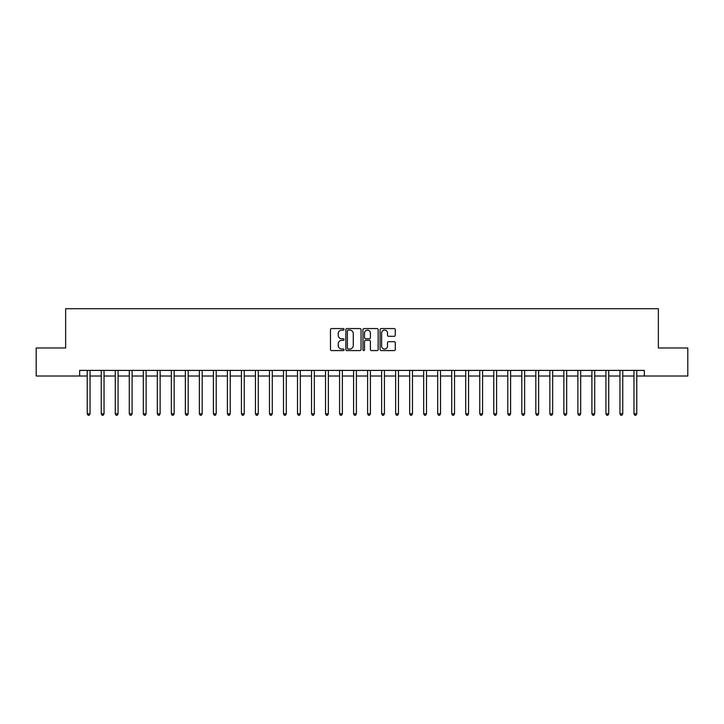 <?xml version="1.0" encoding="UTF-8"?>
<svg xmlns="http://www.w3.org/2000/svg" width="724" height="724" viewBox="0 0 724 724"><rect width="100%" height="100%" fill="white"/><g stroke="black" fill="none" stroke-linecap="round" stroke-linejoin="round"><path stroke-width="1.09" d="M344.054 329.329A0.769 0.769 0 0 0 343.285 328.56L331.592 328.56A1.104 1.104 0 0 0 330.488 329.664L330.488 349.475A1.104 1.104 0 0 0 331.592 350.579L343.285 350.579A0.769 0.769 0 0 0 344.054 349.81A0.769 0.769 0 0 0 343.285 349.04L341.773 349.04A3.52 3.52 0 0 1 338.253 345.511L338.253 343.864A3.52 3.52 0 0 1 341.773 340.343L343.285 340.343A0.769 0.769 0 0 0 344.054 339.574A0.769 0.769 0 0 0 343.285 338.796L341.773 338.796A3.52 3.52 0 0 1 338.253 335.275L338.253 333.628A3.52 3.52 0 0 1 341.773 330.099L343.285 330.099A0.769 0.769 0 0 0 344.054 329.329M394.173 336.325A1.104 1.104 0 0 0 395.277 335.221L395.277 329.664A1.104 1.104 0 0 0 394.173 328.56L381.186 328.56A1.104 1.104 0 0 0 380.082 329.664L380.082 349.475A1.104 1.104 0 0 0 381.186 350.579L394.173 350.579A1.104 1.104 0 0 0 395.277 349.475L395.277 342.76A1.104 1.104 0 0 0 394.173 341.665L388.616 341.665A1.104 1.104 0 0 0 387.512 342.76L387.512 346.09A2.941 2.941 0 0 1 384.571 349.04A2.941 2.941 0 0 1 381.62 346.09L381.62 333.049A2.941 2.941 0 0 1 384.571 330.099A2.941 2.941 0 0 1 387.512 333.049L387.512 335.221A1.104 1.104 0 0 0 388.616 336.325L394.173 336.325M79.658 376.018L36.2 376.018L36.2 347.982L65.64 347.982L65.64 308.732L658.36 308.732L658.36 347.982L687.8 347.982L687.8 376.018L644.342 376.018L644.342 370.407L79.658 370.407L79.658 376.018L87.233 376.018M361.041 329.664A1.104 1.104 0 0 0 359.937 328.56L346.95 328.56A1.104 1.104 0 0 0 345.846 329.664L345.846 349.475A1.104 1.104 0 0 0 346.95 350.579L359.937 350.579A1.104 1.104 0 0 0 361.041 349.475L361.041 329.664M364.063 328.56L377.05 328.56A1.104 1.104 0 0 1 378.154 329.664L378.154 349.475A1.104 1.104 0 0 1 377.05 350.579L371.493 350.579A1.104 1.104 0 0 1 370.398 349.475L370.398 341.438A1.104 1.104 0 0 0 369.294 340.343L365.602 340.343A1.104 1.104 0 0 0 364.507 341.438L364.507 349.81A0.769 0.769 0 0 1 363.738 350.579A0.769 0.769 0 0 1 362.959 349.81L362.959 329.664A1.104 1.104 0 0 1 364.063 328.56M90.029 376.018L101.251 376.018M104.048 376.018L115.27 376.018M118.066 376.018L129.288 376.018M132.094 376.018L143.307 376.018M146.112 376.018L157.325 376.018M160.131 376.018L171.344 376.018M174.149 376.018L185.362 376.018M188.168 376.018L199.381 376.018M202.186 376.018L213.399 376.018M216.205 376.018L227.417 376.018M230.223 376.018L241.436 376.018M244.241 376.018L255.454 376.018M258.26 376.018L269.473 376.018M272.278 376.018L283.491 376.018M286.297 376.018L297.51 376.018M300.315 376.018L311.528 376.018M314.334 376.018L325.547 376.018M328.352 376.018L339.574 376.018M342.371 376.018L353.593 376.018M356.389 376.018L367.611 376.018M370.407 376.018L381.629 376.018M384.426 376.018L395.648 376.018M398.453 376.018L409.666 376.018M412.472 376.018L423.685 376.018M426.49 376.018L437.703 376.018M440.509 376.018L451.722 376.018M454.527 376.018L465.74 376.018M468.546 376.018L479.759 376.018M482.564 376.018L493.777 376.018M496.583 376.018L507.796 376.018M510.601 376.018L521.814 376.018M524.619 376.018L535.832 376.018M538.638 376.018L549.851 376.018M552.656 376.018L563.869 376.018M566.675 376.018L577.888 376.018M580.693 376.018L591.906 376.018M594.712 376.018L605.934 376.018M608.73 376.018L619.952 376.018M622.749 376.018L633.971 376.018M636.767 376.018L644.342 376.018M348.154 330.099A0.769 0.769 0 0 0 347.384 330.877L347.384 348.262A0.769 0.769 0 0 0 348.154 349.04L349.755 349.04A3.52 3.52 0 0 0 353.276 345.511L353.276 333.628A3.52 3.52 0 0 0 349.755 330.099L348.154 330.099M370.398 333.103A2.941 2.941 0 0 0 367.448 330.153A2.941 2.941 0 0 0 364.507 333.103L364.507 337.701A1.104 1.104 0 0 0 365.602 338.796L369.294 338.796A1.104 1.104 0 0 0 370.398 337.701L370.398 333.103M90.174 370.407L90.111 370.552A1.122 1.122 90 0 0 90.029 370.969L90.029 413.811L87.233 413.811L87.233 370.969A1.122 1.122 90 0 0 87.151 370.552L87.088 370.407M90.029 413.811L89.188 415.268L88.066 415.268L87.233 413.811M104.193 370.407L104.129 370.552A1.122 1.122 89.1 0 0 104.048 370.969L104.048 413.811L101.251 413.811L101.251 370.969A1.122 1.122 89.1 0 0 101.17 370.552L101.107 370.407M104.048 413.811L103.206 415.268L102.093 415.268L101.251 413.811M118.211 370.407L118.148 370.552A1.122 1.122 89.1 0 0 118.066 370.969L118.066 413.811L115.27 413.811L115.27 370.969A1.122 1.122 89.1 0 0 115.188 370.552L115.125 370.407M118.066 413.811L117.234 415.268L116.112 415.268L115.27 413.811M132.23 370.407L132.166 370.552A1.122 1.122 89.1 0 0 132.094 370.969L132.094 413.811L129.288 413.811L129.288 370.969A1.122 1.122 89.1 0 0 129.207 370.552L129.143 370.407M132.094 413.811L131.252 415.268L130.13 415.268L129.288 413.811M146.248 370.407L146.194 370.552A1.122 1.122 89.1 0 0 146.112 370.969L146.112 413.811L143.307 413.811L143.307 370.969A1.122 1.122 89.1 0 0 143.225 370.552L143.162 370.407M146.112 413.811L145.271 415.268L144.148 415.268L143.307 413.811M160.266 370.407L160.212 370.552A1.122 1.122 89.1 0 0 160.131 370.969L160.131 413.811L157.325 413.811L157.325 370.969A1.122 1.122 89.1 0 0 157.244 370.552L157.189 370.407M160.131 413.811L159.289 415.268L158.167 415.268L157.325 413.811M174.285 370.407L174.231 370.552A1.122 1.122 89.1 0 0 174.149 370.969L174.149 413.811L171.344 413.811L171.344 370.969A1.122 1.122 89.1 0 0 171.262 370.552L171.208 370.407M174.149 413.811L173.308 415.268L172.185 415.268L171.344 413.811M188.303 370.407L188.249 370.552A1.122 1.122 89.1 0 0 188.168 370.969L188.168 413.811L185.362 413.811L185.362 370.969A1.122 1.122 89.1 0 0 185.281 370.552L185.226 370.407M188.168 413.811L187.326 415.268L186.204 415.268L185.362 413.811M202.322 370.407L202.268 370.552A1.122 1.122 89.1 0 0 202.186 370.969L202.186 413.811L199.381 413.811L199.381 370.969A1.122 1.122 89.1 0 0 199.299 370.552L199.245 370.407M202.186 413.811L201.344 415.268L200.222 415.268L199.381 413.811M216.34 370.407L216.286 370.552A1.122 1.122 89.1 0 0 216.205 370.969L216.205 413.811L213.399 413.811L213.399 370.969A1.122 1.122 89.1 0 0 213.318 370.552L213.263 370.407M216.205 413.811L215.363 415.268L214.241 415.268L213.399 413.811M230.359 370.407L230.304 370.552A1.122 1.122 89.1 0 0 230.223 370.969L230.223 413.811L227.417 413.811L227.417 370.969A1.122 1.122 89.1 0 0 227.336 370.552L227.282 370.407M230.223 413.811L229.381 415.268L228.259 415.268L227.417 413.811M244.377 370.407L244.323 370.552A1.122 1.122 89.1 0 0 244.241 370.969L244.241 413.811L241.436 413.811L241.436 370.969A1.122 1.122 89.1 0 0 241.354 370.552L241.3 370.407M244.241 413.811L243.4 415.268L242.278 415.268L241.436 413.811M258.396 370.407L258.341 370.552A1.122 1.122 89.1 0 0 258.26 370.969L258.26 413.811L255.454 413.811L255.454 370.969A1.122 1.122 89.1 0 0 255.373 370.552L255.319 370.407M258.26 413.811L257.418 415.268L256.296 415.268L255.454 413.811M272.414 370.407L272.36 370.552A1.122 1.122 89.1 0 0 272.278 370.969L272.278 413.811L269.473 413.811L269.473 370.969A1.122 1.122 89.1 0 0 269.391 370.552L269.337 370.407M272.278 413.811L271.437 415.268L270.314 415.268L269.473 413.811M286.433 370.407L286.378 370.552A1.122 1.122 89.1 0 0 286.297 370.969L286.297 413.811L283.491 413.811L283.491 370.969A1.122 1.122 89.1 0 0 283.41 370.552L283.356 370.407M286.297 413.811L285.455 415.268L284.333 415.268L283.491 413.811M300.451 370.407L300.397 370.552A1.122 1.122 89.1 0 0 300.315 370.969L300.315 413.811L297.51 413.811L297.51 370.969A1.122 1.122 89.1 0 0 297.428 370.552L297.374 370.407M300.315 413.811L299.474 415.268L298.351 415.268L297.51 413.811M314.469 370.407L314.415 370.552A1.122 1.122 89.1 0 0 314.334 370.969L314.334 413.811L311.528 413.811L311.528 370.969A1.122 1.122 89.1 0 0 311.447 370.552L311.392 370.407M314.334 413.811L313.492 415.268L312.37 415.268L311.528 413.811M328.497 370.407L328.434 370.552A1.122 1.122 89.1 0 0 328.352 370.969L328.352 413.811L325.547 413.811L325.547 370.969A1.122 1.122 89.1 0 0 325.474 370.552L325.411 370.407M328.352 413.811L327.51 415.268L326.388 415.268L325.547 413.811M342.515 370.407L342.452 370.552A1.122 1.122 89.1 0 0 342.371 370.969L342.371 413.811L339.574 413.811L339.574 370.969A1.122 1.122 89.1 0 0 339.493 370.552L339.429 370.407M342.371 413.811L341.529 415.268L340.407 415.268L339.574 413.811M356.534 370.407L356.47 370.552A1.122 1.122 89.1 0 0 356.389 370.969L356.389 413.811L353.593 413.811L353.593 370.969A1.122 1.122 89.1 0 0 353.511 370.552L353.448 370.407M356.389 413.811L355.547 415.268L354.434 415.268L353.593 413.811M370.552 370.407L370.489 370.552A1.122 1.122 89.1 0 0 370.407 370.969L370.407 413.811L367.611 413.811L367.611 370.969A1.122 1.122 89.1 0 0 367.53 370.552L367.466 370.407M370.407 413.811L369.566 415.268L368.453 415.268L367.611 413.811M384.571 370.407L384.507 370.552A1.122 1.122 89.1 0 0 384.426 370.969L384.426 413.811L381.629 413.811L381.629 370.969A1.122 1.122 89.1 0 0 381.548 370.552L381.485 370.407M384.426 413.811L383.593 415.268L382.471 415.268L381.629 413.811M398.589 370.407L398.526 370.552A1.122 1.122 89.1 0 0 398.453 370.969L398.453 413.811L395.648 413.811L395.648 370.969A1.122 1.122 89.1 0 0 395.566 370.552L395.503 370.407M398.453 413.811L397.612 415.268L396.49 415.268L395.648 413.811M412.608 370.407L412.553 370.552A1.122 1.122 89.1 0 0 412.472 370.969L412.472 413.811L409.666 413.811L409.666 370.969A1.122 1.122 89.1 0 0 409.585 370.552L409.531 370.407M412.472 413.811L411.63 415.268L410.508 415.268L409.666 413.811M426.626 370.407L426.572 370.552A1.122 1.122 89.1 0 0 426.49 370.969L426.49 413.811L423.685 413.811L423.685 370.969A1.122 1.122 89.1 0 0 423.603 370.552L423.549 370.407M426.49 413.811L425.649 415.268L424.526 415.268L423.685 413.811M440.644 370.407L440.59 370.552A1.122 1.122 89.1 0 0 440.509 370.969L440.509 413.811L437.703 413.811L437.703 370.969A1.122 1.122 89.1 0 0 437.622 370.552L437.567 370.407M440.509 413.811L439.667 415.268L438.545 415.268L437.703 413.811M454.663 370.407L454.609 370.552A1.122 1.122 89.1 0 0 454.527 370.969L454.527 413.811L451.722 413.811L451.722 370.969A1.122 1.122 89.1 0 0 451.64 370.552L451.586 370.407M454.527 413.811L453.686 415.268L452.563 415.268L451.722 413.811M468.681 370.407L468.627 370.552A1.122 1.122 89.1 0 0 468.546 370.969L468.546 413.811L465.74 413.811L465.74 370.969A1.122 1.122 89.1 0 0 465.659 370.552L465.604 370.407M468.546 413.811L467.704 415.268L466.582 415.268L465.74 413.811M482.7 370.407L482.646 370.552A1.122 1.122 89.1 0 0 482.564 370.969L482.564 413.811L479.759 413.811L479.759 370.969A1.122 1.122 89.1 0 0 479.677 370.552L479.623 370.407M482.564 413.811L481.722 415.268L480.6 415.268L479.759 413.811M496.718 370.407L496.664 370.552A1.122 1.122 89.1 0 0 496.583 370.969L496.583 413.811L493.777 413.811L493.777 370.969A1.122 1.122 89.1 0 0 493.696 370.552L493.641 370.407M496.583 413.811L495.741 415.268L494.619 415.268L493.777 413.811M510.737 370.407L510.682 370.552A1.122 1.122 89.1 0 0 510.601 370.969L510.601 413.811L507.796 413.811L507.796 370.969A1.122 1.122 89.1 0 0 507.714 370.552L507.66 370.407M510.601 413.811L509.759 415.268L508.637 415.268L507.796 413.811M524.755 370.407L524.701 370.552A1.122 1.122 89.1 0 0 524.619 370.969L524.619 413.811L521.814 413.811L521.814 370.969A1.122 1.122 89.1 0 0 521.732 370.552L521.678 370.407M524.619 413.811L523.778 415.268L522.656 415.268L521.814 413.811M538.774 370.407L538.719 370.552A1.122 1.122 89.1 0 0 538.638 370.969L538.638 413.811L535.832 413.811L535.832 370.969A1.122 1.122 89.1 0 0 535.751 370.552L535.697 370.407M538.638 413.811L537.796 415.268L536.674 415.268L535.832 413.811M552.792 370.407L552.738 370.552A1.122 1.122 89.1 0 0 552.656 370.969L552.656 413.811L549.851 413.811L549.851 370.969A1.122 1.122 89.1 0 0 549.769 370.552L549.715 370.407M552.656 413.811L551.815 415.268L550.692 415.268L549.851 413.811M566.811 370.407L566.756 370.552A1.122 1.122 89.1 0 0 566.675 370.969L566.675 413.811L563.869 413.811L563.869 370.969A1.122 1.122 89.1 0 0 563.788 370.552L563.734 370.407M566.675 413.811L565.833 415.268L564.711 415.268L563.869 413.811M580.838 370.407L580.775 370.552A1.122 1.122 89.1 0 0 580.693 370.969L580.693 413.811L577.888 413.811L577.888 370.969A1.122 1.122 89.1 0 0 577.806 370.552L577.752 370.407M580.693 413.811L579.852 415.268L578.729 415.268L577.888 413.811M594.856 370.407L594.793 370.552A1.122 1.122 89.1 0 0 594.712 370.969L594.712 413.811L591.906 413.811L591.906 370.969A1.122 1.122 89.1 0 0 591.834 370.552L591.77 370.407M594.712 413.811L593.87 415.268L592.748 415.268L591.906 413.811M608.875 370.407L608.812 370.552A1.122 1.122 89.1 0 0 608.73 370.969L608.73 413.811L605.934 413.811L605.934 370.969A1.122 1.122 89.1 0 0 605.852 370.552L605.789 370.407M608.73 413.811L607.889 415.268L606.766 415.268L605.934 413.811M622.893 370.407L622.83 370.552A1.122 1.122 89.1 0 0 622.749 370.969L622.749 413.811L619.952 413.811L619.952 370.969A1.122 1.122 89.1 0 0 619.871 370.552L619.807 370.407M622.749 413.811L621.907 415.268L620.794 415.268L619.952 413.811M636.912 370.407L636.849 370.552A1.122 1.122 89.1 0 0 636.767 370.969L636.767 413.811L633.971 413.811L633.971 370.969A1.122 1.122 89.1 0 0 633.889 370.552L633.826 370.407M636.767 413.811L635.934 415.268L634.812 415.268L633.971 413.811"/></g></svg>

